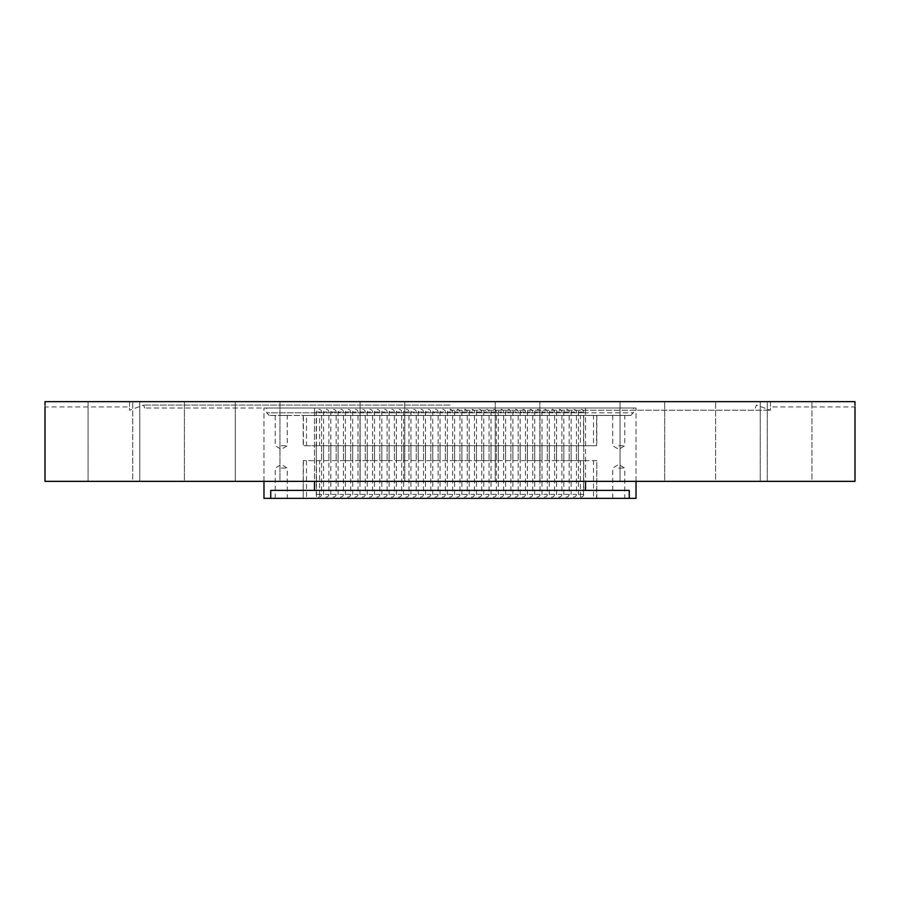 <?xml version="1.0" encoding="UTF-8"?>
<svg xmlns="http://www.w3.org/2000/svg" width="900" height="900" viewBox="0 0 900 900"><rect width="100%" height="100%" fill="white"/><g stroke="black" fill="none" stroke-linecap="round" stroke-linejoin="round"><path stroke-width="0.67" stroke-dasharray="4.5 3.38" d="M450 405.09L143.595 405.09L450 405.09M450 408.015L144.653 408.015L450 408.015M450 410.22L770.49 410.22L450 410.22M642.375 401.636L620.055 401.636L642.375 401.636M642.375 481.354L620.055 481.354L664.695 481.354L664.695 401.636L664.695 481.354L620.055 481.354L620.055 401.636L620.055 481.354L642.375 481.354M737.91 401.636L760.23 401.636L737.91 401.636M737.91 481.354L760.23 481.354L760.23 401.636L760.23 481.354L715.59 481.354L715.59 401.636L715.59 481.354L760.23 481.354L737.91 481.354M767.295 481.354L767.295 401.636L811.935 401.636L767.295 401.636L811.935 401.636L767.295 401.636L767.295 481.354L811.935 481.354L811.935 401.636L811.935 481.354L767.295 481.354M517.556 401.636L495.236 401.636L517.556 401.636M517.556 481.354L495.236 481.354L517.556 481.354M382.444 401.636L404.764 401.636L382.444 401.636M382.444 481.354L404.764 481.354L382.444 481.354M257.625 401.636L235.305 401.636L257.625 401.636M257.625 481.354L235.305 481.354L279.945 481.354L279.945 401.636L279.945 481.354L235.305 481.354L235.305 401.636L235.305 481.354L257.625 481.354M162.09 401.636L139.77 401.636L162.09 401.636M162.09 481.354L139.77 481.354L184.41 481.354L184.41 401.636L184.41 481.354L139.77 481.354L139.77 401.636L139.77 481.354L162.09 481.354M88.065 481.354L88.065 401.636L132.705 401.636L88.065 401.636L132.705 401.636L88.065 401.636L88.065 481.354L132.705 481.354L132.705 401.636L132.705 481.354L88.065 481.354M129.555 401.636C129.499 408.488 129.499 408.488 129.555 401.636C129.499 408.488 129.499 408.488 129.555 401.636L450 401.636L129.555 401.636M855 481.354L45 481.354M854.966 401.636L45.034 401.636M755.347 408.015L756.405 405.09L770.49 410.22L770.49 406.946L855 406.946L854.977 405.349M144.653 408.015L143.595 405.09L129.51 410.22L129.51 406.946L45 406.946L45.023 405.349M770.445 401.636C770.501 408.488 770.501 408.488 770.445 401.636C770.501 408.488 770.501 408.488 770.445 401.636M585.529 481.354L263.981 481.354L636.019 481.354L585.529 481.354L585.529 408.015L263.981 408.015L636.019 408.015L263.981 408.015L636.019 408.015L266.636 408.015L585.529 408.015L585.529 490.399L629.258 490.399L270.743 490.399L629.258 490.399L629.258 498.364L636.019 498.364M326.216 460.631L323.561 460.631L326.216 460.631M326.216 445.748L323.561 445.748L326.216 445.748M340.774 460.631L343.44 460.631L340.774 460.631M340.774 445.748L343.44 445.748L340.774 445.748M355.343 460.631L357.998 460.631L355.343 460.631M355.343 445.748L357.998 445.748L355.343 445.748M369.9 460.631L372.566 460.631L369.9 460.631M369.9 445.748L372.566 445.748L369.9 445.748M384.469 460.631L387.124 460.631L384.469 460.631M384.469 445.748L387.124 445.748L384.469 445.748M399.026 460.631L401.692 460.631L399.026 460.631M399.026 445.748L401.692 445.748L399.026 445.748M413.595 460.631L416.25 460.631L413.595 460.631M413.595 445.748L416.25 445.748L413.595 445.748M428.152 460.631L430.808 460.631L428.152 460.631M428.152 445.748L430.808 445.748L428.152 445.748M573.784 460.631L576.439 460.631L573.784 460.631M573.784 445.748L576.439 445.748L573.784 445.748M559.226 460.631L556.56 460.631L559.226 460.631M559.226 445.748L556.56 445.748L559.226 445.748M544.658 460.631L547.312 460.631L544.658 460.631M544.658 445.748L547.312 445.748L544.658 445.748M530.1 460.631L527.434 460.631L530.1 460.631M530.1 445.748L527.434 445.748L530.1 445.748M515.531 460.631L518.186 460.631L515.531 460.631M515.531 445.748L518.186 445.748L515.531 445.748M500.974 460.631L498.308 460.631L500.974 460.631M500.974 445.748L498.308 445.748L500.974 445.748M486.405 460.631L489.06 460.631L486.405 460.631M486.405 445.748L489.06 445.748L486.405 445.748M471.848 460.631L469.192 460.631L471.848 460.631M471.848 445.748L469.192 445.748L471.848 445.748M457.279 460.631L454.624 460.631L457.279 460.631M457.279 445.748L454.624 445.748L457.279 445.748M442.721 460.631L445.376 460.631L442.721 460.631M442.721 445.748L445.376 445.748L442.721 445.748M318.938 460.631L316.271 460.631L318.938 460.631M318.938 445.748L316.271 445.748L318.938 445.748M333.495 460.631L336.15 460.631L333.495 460.631M333.495 445.748L336.15 445.748L333.495 445.748M348.064 460.631L345.397 460.631L348.064 460.631M348.064 445.748L345.397 445.748L348.064 445.748M362.621 460.631L365.276 460.631L362.621 460.631M362.621 445.748L365.276 445.748L362.621 445.748M377.19 460.631L374.524 460.631L377.19 460.631M377.19 445.748L374.524 445.748L377.19 445.748M391.748 460.631L389.093 460.631L391.748 460.631M391.748 445.748L389.093 445.748L391.748 445.748M406.316 460.631L403.65 460.631L406.316 460.631M406.316 445.748L403.65 445.748L406.316 445.748M420.874 460.631L423.529 460.631L420.874 460.631M420.874 445.748L423.529 445.748L420.874 445.748M435.442 460.631L432.776 460.631L435.442 460.631M435.442 445.748L432.776 445.748L435.442 445.748M581.062 460.631L583.729 460.631L581.062 460.631M581.062 445.748L583.729 445.748L581.062 445.748M566.505 460.631L569.16 460.631L566.505 460.631M566.505 445.748L569.16 445.748L566.505 445.748M551.936 460.631L554.602 460.631L551.936 460.631M551.936 445.748L554.602 445.748L551.936 445.748M537.379 460.631L534.724 460.631L537.379 460.631M537.379 445.748L534.724 445.748L537.379 445.748M522.81 460.631L525.476 460.631L522.81 460.631M522.81 445.748L525.476 445.748L522.81 445.748M508.252 460.631L510.907 460.631L508.252 460.631M508.252 445.748L510.907 445.748L508.252 445.748M493.684 460.631L496.35 460.631L493.684 460.631M493.684 445.748L496.35 445.748L493.684 445.748M479.126 460.631L481.781 460.631L479.126 460.631M479.126 445.748L481.781 445.748L479.126 445.748M464.558 460.631L467.224 460.631L464.558 460.631M464.558 445.748L467.224 445.748L464.558 445.748M450 460.631L452.655 460.631L450 460.631M450 445.748L452.655 445.748L450 445.748M538.447 490.343L530.831 490.399L538.447 490.399M551.273 490.343L555.975 490.399L551.273 490.343M554.738 490.343L552.454 490.343L554.738 490.399M562.511 490.343L557.359 490.343L562.511 490.399M579.139 490.343L575.1 490.399L579.139 490.399M281.25 415.451L287.257 415.451L281.25 415.451M281.25 445.748L287.257 445.748L281.25 445.748M618.75 415.451L624.758 415.451L618.75 415.451M618.75 445.748L624.758 445.748L618.75 445.748M618.75 498.364L624.758 498.364L618.75 498.364M618.75 468.067L624.758 468.067L618.75 468.067M281.25 498.364L287.257 498.364L281.25 498.364M281.25 468.067L287.257 468.067L281.25 468.067M596.599 460.631L303.199 460.631L596.801 460.631L596.599 498.364L593.505 498.364L593.505 460.631M540.202 490.343L544.387 490.399L540.202 490.399M549.304 490.399L545.524 490.399L549.304 490.399M566.111 490.399L568.541 490.343L566.111 490.399M572.591 490.399L570.195 490.343L572.591 490.399M351.911 490.399L352.845 490.399M368.595 490.399L366.064 490.399M359.989 490.399L354.836 490.343L359.989 490.399M339.086 490.343L345.386 490.399L339.086 490.399M333.439 490.343L337.624 490.343L333.439 490.399M322.391 490.399L328.376 490.343L322.391 490.399M263.981 498.364L270.743 498.364L270.743 490.399L314.471 490.399L314.471 408.015L314.471 412.796L585.529 412.796L266.636 412.796L314.471 412.796L314.471 415.451L630.709 415.451L269.291 415.451L314.471 415.451L314.471 408.015L314.471 481.354M593.505 415.451L596.599 415.451L596.599 445.748L593.505 445.748L593.505 415.451L580.421 415.451L580.421 445.748L319.579 445.748L319.579 415.451L580.421 415.451M319.579 415.451L306.495 415.451L306.495 445.748L303.401 445.748L303.401 415.451L306.495 415.451M303.401 415.451L316.485 415.451L316.485 445.748L583.515 445.748L583.515 415.451L316.485 415.451M583.515 415.451L596.599 415.451M314.471 490.399L585.529 490.399M596.599 498.364L583.515 498.364L583.515 460.631M316.485 460.631L316.485 498.364L583.515 498.364M316.485 498.364L303.199 498.364L303.401 460.631M306.495 460.631L306.495 498.364L303.401 498.364M306.495 498.364L319.579 498.364L319.579 460.631M580.421 460.631L580.421 498.364L319.579 498.364M580.421 498.364L593.505 498.364M629.258 498.364L270.743 498.364M580.421 445.748L593.505 445.748M596.599 445.748L583.515 445.748M316.485 445.748L303.401 445.748M306.495 445.748L319.579 445.748M366.064 490.343L363.769 490.399M363.769 490.343L362.61 490.399M362.61 490.343L369.754 490.399M369.754 490.343L362.824 490.399M362.824 490.343L363.971 490.399M363.971 490.343L366.03 490.399M366.03 490.343L368.595 490.343M352.845 490.343L354.071 490.399M354.071 490.343L350.82 490.399M350.82 490.343L346.264 490.399M346.264 490.343L347.49 490.399M347.49 490.343L348.424 490.399M348.424 490.343L351.911 490.343M350.73 490.343L348.772 490.343L350.73 490.399M338.423 490.343L339.739 490.343L338.423 490.399M341.798 490.343L344.239 490.343L341.798 490.399M336.161 490.343L333.54 490.343L336.161 490.399M577.541 490.343L575.1 490.343L577.541 490.343M562.421 490.343L559.654 490.343L562.421 490.399M546.885 490.343L545.524 490.343L546.885 490.343M530.831 490.343L533.261 490.343L530.831 490.343M534.87 490.343L533.261 490.343L534.87 490.343M585.529 412.796L585.529 408.015L585.529 412.796L633.364 412.796L585.529 412.796L585.529 415.451L585.529 412.796M448.29 494.381L452.655 494.381L448.29 494.381M451.71 411.998L447.345 411.998L451.71 411.998M441.776 494.381L445.376 494.381L441.776 494.381M443.655 411.998L440.066 411.998L443.655 411.998M462.848 494.381L467.224 494.381L462.848 494.381M466.279 411.998L461.902 411.998L466.279 411.998M477.416 494.381L481.781 494.381L477.416 494.381M480.836 411.998L476.471 411.998L480.836 411.998M491.974 494.381L496.35 494.381L491.974 494.381M495.405 411.998L491.029 411.998L495.405 411.998M506.543 494.381L510.907 494.381L506.543 494.381M509.963 411.998L505.598 411.998L509.963 411.998M521.1 494.381L525.476 494.381L521.1 494.381M524.531 411.998L520.155 411.998L524.531 411.998M535.669 494.381L540.034 494.381L535.669 494.381M539.089 411.998L534.724 411.998L539.089 411.998M550.226 494.381L554.602 494.381L550.226 494.381M553.658 411.998L549.281 411.998L553.658 411.998M564.795 494.381L569.16 494.381L564.795 494.381M568.215 411.998L563.85 411.998L568.215 411.998M579.352 494.381L583.729 494.381L579.352 494.381M582.784 411.998L578.408 411.998L582.784 411.998M433.721 494.381L438.098 494.381L433.721 494.381M437.152 411.998L432.776 411.998L437.152 411.998M419.164 494.381L423.529 494.381L419.164 494.381M422.584 411.998L418.219 411.998L422.584 411.998M404.595 494.381L408.971 494.381L404.595 494.381M408.026 411.998L403.65 411.998L408.026 411.998M390.037 494.381L394.402 494.381L390.037 494.381M393.457 411.998L389.093 411.998L393.457 411.998M375.469 494.381L379.845 494.381L375.469 494.381M378.9 411.998L374.524 411.998L378.9 411.998M360.911 494.381L365.276 494.381L360.911 494.381M364.331 411.998L359.966 411.998L364.331 411.998M346.343 494.381L350.719 494.381L346.343 494.381M349.774 411.998L345.397 411.998L349.774 411.998M331.785 494.381L336.15 494.381L331.785 494.381M335.205 411.998L330.84 411.998L335.205 411.998M317.216 494.381L321.593 494.381L317.216 494.381M320.647 411.998L316.271 411.998L320.647 411.998M456.345 494.381L459.934 494.381L456.345 494.381M458.224 411.998L454.624 411.998L458.224 411.998M470.902 494.381L474.502 494.381L470.902 494.381M472.781 411.998L469.192 411.998L472.781 411.998M485.471 494.381L489.06 494.381L485.471 494.381M487.35 411.998L483.75 411.998L487.35 411.998M500.029 494.381L503.629 494.381L500.029 494.381M501.907 411.998L498.308 411.998L501.907 411.998M514.597 494.381L518.186 494.381L514.597 494.381M516.476 411.998L512.876 411.998L516.476 411.998M529.155 494.381L532.755 494.381L529.155 494.381M531.034 411.998L527.434 411.998L531.034 411.998M543.724 494.381L547.312 494.381L543.724 494.381M545.602 411.998L542.002 411.998L545.602 411.998M558.281 494.381L561.881 494.381L558.281 494.381M560.16 411.998L556.56 411.998L560.16 411.998M572.85 494.381L576.439 494.381L572.85 494.381M574.729 411.998L571.129 411.998L574.729 411.998M427.219 494.381L430.808 494.381L427.219 494.381M429.098 411.998L425.498 411.998L429.098 411.998M412.65 494.381L416.25 494.381L412.65 494.381M414.529 411.998L410.94 411.998L414.529 411.998M398.093 494.381L401.692 494.381L398.093 494.381M399.971 411.998L396.371 411.998L399.971 411.998M383.524 494.381L387.124 494.381L383.524 494.381M385.402 411.998L381.814 411.998L385.402 411.998M368.966 494.381L372.566 494.381L368.966 494.381M370.845 411.998L367.245 411.998L370.845 411.998M354.397 494.381L357.998 494.381L354.397 494.381M356.276 411.998L352.688 411.998L356.276 411.998M339.84 494.381L343.44 494.381L339.84 494.381M341.719 411.998L338.119 411.998L341.719 411.998M325.271 494.381L328.871 494.381L325.271 494.381M327.15 411.998L323.561 411.998L327.15 411.998M495.236 481.354L495.236 401.636L495.236 481.354M360.124 481.354L360.124 401.636L360.124 481.354M539.876 481.354L539.876 401.636L539.876 481.354M404.764 481.354L404.764 401.636L404.764 481.354M263.981 481.354L263.981 408.015L263.981 481.354M636.019 481.354L636.019 408.015L636.019 481.354M328.871 445.748L328.871 460.631M343.44 445.748L343.44 460.631M357.998 445.748L357.998 460.631M372.566 445.748L372.566 460.631M387.124 445.748L387.124 460.631M401.692 445.748L401.692 460.631M416.25 445.748L416.25 460.631M430.808 445.748L430.808 460.631M576.439 445.748L576.439 460.631M561.881 445.748L561.881 460.631M547.312 445.748L547.312 460.631M532.755 445.748L532.755 460.631M518.186 445.748L518.186 460.631M503.629 445.748L503.629 460.631M489.06 445.748L489.06 460.631M474.502 445.748L474.502 460.631M459.934 445.748L459.934 460.631M445.376 445.748L445.376 460.631M321.593 445.748L321.593 460.631M336.15 445.748L336.15 460.631M350.719 445.748L350.719 460.631M365.276 445.748L365.276 460.631M379.845 445.748L379.845 460.631M394.402 445.748L394.402 460.631M408.971 445.748L408.971 460.631M423.529 445.748L423.529 460.631M438.098 445.748L438.098 460.631M583.729 445.748L583.729 460.631M569.16 445.748L569.16 460.631M554.602 445.748L554.602 460.631M540.034 445.748L540.034 460.631M525.476 445.748L525.476 460.631M510.907 445.748L510.907 460.631M496.35 445.748L496.35 460.631M481.781 445.748L481.781 460.631M467.224 445.748L467.224 460.631M452.655 445.748L452.655 460.631M275.243 415.451L275.243 445.748L281.25 449.359L287.257 445.748L287.257 415.451M612.742 415.451L612.742 445.748L618.75 449.359L624.758 445.748L624.758 415.451M612.742 498.364L612.742 468.067L618.75 464.456L624.758 468.067L624.758 498.364M275.243 498.364L275.243 468.067L281.25 464.456L287.257 468.067L287.257 498.364M269.291 415.451L266.636 412.796L266.636 408.015M630.709 415.451L633.364 412.796L633.364 408.015M303.199 415.451L303.199 445.748M596.801 415.451L596.801 445.748M303.199 498.364L303.199 460.631M596.801 498.364L596.801 460.631M447.345 445.748L447.345 460.631M461.902 445.748L461.902 460.631M476.471 445.748L476.471 460.631M491.029 445.748L491.029 460.631M505.598 445.748L505.598 460.631M520.155 445.748L520.155 460.631M534.724 445.748L534.724 460.631M549.281 445.748L549.281 460.631M563.85 445.748L563.85 460.631M578.408 445.748L578.408 460.631M432.776 445.748L432.776 460.631M418.219 445.748L418.219 460.631M403.65 445.748L403.65 460.631M389.093 445.748L389.093 460.631M374.524 445.748L374.524 460.631M359.966 445.748L359.966 460.631M345.397 445.748L345.397 460.631M330.84 445.748L330.84 460.631M316.271 445.748L316.271 460.631M440.066 445.748L440.066 460.631M454.624 445.748L454.624 460.631M469.192 445.748L469.192 460.631M483.75 445.748L483.75 460.631M498.308 445.748L498.308 460.631M512.876 445.748L512.876 460.631M527.434 445.748L527.434 460.631M542.002 445.748L542.002 460.631M556.56 445.748L556.56 460.631M571.129 445.748L571.129 460.631M425.498 445.748L425.498 460.631M410.94 445.748L410.94 460.631M396.371 445.748L396.371 460.631M381.814 445.748L381.814 460.631M367.245 445.748L367.245 460.631M352.688 445.748L352.688 460.631M338.119 445.748L338.119 460.631M323.561 445.748L323.561 460.631M447.345 494.381L447.345 411.998A2.655 2.655 0 0 1 450 409.343A2.655 2.655 0 0 1 452.655 411.998L452.655 494.381A2.655 2.655 0 0 1 450 497.036A2.655 2.655 0 0 1 447.345 494.381M440.066 494.381L440.066 411.998A2.655 2.655 0 0 1 442.721 409.343A2.655 2.655 0 0 1 445.376 411.998L445.376 494.381A2.655 2.655 0 0 1 442.721 497.036A2.655 2.655 0 0 1 440.066 494.381M461.902 494.381L461.902 411.998A2.655 2.655 0 0 1 464.558 409.343A2.655 2.655 0 0 1 467.224 411.998L467.224 494.381A2.655 2.655 0 0 1 464.558 497.036A2.655 2.655 0 0 1 461.902 494.381M476.471 494.381L476.471 411.998A2.655 2.655 0 0 1 479.126 409.343A2.655 2.655 0 0 1 481.781 411.998L481.781 494.381A2.655 2.655 0 0 1 479.126 497.036A2.655 2.655 0 0 1 476.471 494.381M491.029 494.381L491.029 411.998A2.655 2.655 0 0 1 493.684 409.343A2.655 2.655 0 0 1 496.35 411.998L496.35 494.381A2.655 2.655 0 0 1 493.684 497.036A2.655 2.655 0 0 1 491.029 494.381M505.598 494.381L505.598 411.998A2.655 2.655 0 0 1 508.252 409.343A2.655 2.655 0 0 1 510.907 411.998L510.907 494.381A2.655 2.655 0 0 1 508.252 497.036A2.655 2.655 0 0 1 505.598 494.381M520.155 494.381L520.155 411.998A2.655 2.655 0 0 1 522.81 409.343A2.655 2.655 0 0 1 525.476 411.998L525.476 494.381A2.655 2.655 0 0 1 522.81 497.036A2.655 2.655 0 0 1 520.155 494.381M534.724 494.381L534.724 411.998A2.655 2.655 0 0 1 537.379 409.343A2.655 2.655 0 0 1 540.034 411.998L540.034 494.381A2.655 2.655 0 0 1 537.379 497.036A2.655 2.655 0 0 1 534.724 494.381M549.281 494.381L549.281 411.998A2.655 2.655 0 0 1 551.936 409.343A2.655 2.655 0 0 1 554.602 411.998L554.602 494.381A2.655 2.655 0 0 1 551.936 497.036A2.655 2.655 0 0 1 549.281 494.381M563.85 494.381L563.85 411.998A2.655 2.655 0 0 1 566.505 409.343A2.655 2.655 0 0 1 569.16 411.998L569.16 494.381A2.655 2.655 0 0 1 566.505 497.036A2.655 2.655 0 0 1 563.85 494.381M578.408 494.381L578.408 411.998A2.655 2.655 0 0 1 581.062 409.343A2.655 2.655 0 0 1 583.729 411.998L583.729 494.381A2.655 2.655 0 0 1 581.062 497.036A2.655 2.655 0 0 1 578.408 494.381M432.776 494.381L432.776 411.998A2.655 2.655 0 0 1 435.442 409.343A2.655 2.655 0 0 1 438.098 411.998L438.098 494.381A2.655 2.655 0 0 1 435.442 497.036A2.655 2.655 0 0 1 432.776 494.381M418.219 494.381L418.219 411.998A2.655 2.655 0 0 1 420.874 409.343A2.655 2.655 0 0 1 423.529 411.998L423.529 494.381A2.655 2.655 0 0 1 420.874 497.036A2.655 2.655 0 0 1 418.219 494.381M403.65 494.381L403.65 411.998A2.655 2.655 0 0 1 406.316 409.343A2.655 2.655 0 0 1 408.971 411.998L408.971 494.381A2.655 2.655 0 0 1 406.316 497.036A2.655 2.655 0 0 1 403.65 494.381M389.093 494.381L389.093 411.998A2.655 2.655 0 0 1 391.748 409.343A2.655 2.655 0 0 1 394.402 411.998L394.402 494.381A2.655 2.655 0 0 1 391.748 497.036A2.655 2.655 0 0 1 389.093 494.381M374.524 494.381L374.524 411.998A2.655 2.655 0 0 1 377.19 409.343A2.655 2.655 0 0 1 379.845 411.998L379.845 494.381A2.655 2.655 0 0 1 377.19 497.036A2.655 2.655 0 0 1 374.524 494.381M359.966 494.381L359.966 411.998A2.655 2.655 0 0 1 362.621 409.343A2.655 2.655 0 0 1 365.276 411.998L365.276 494.381A2.655 2.655 0 0 1 362.621 497.036A2.655 2.655 0 0 1 359.966 494.381M345.397 494.381L345.397 411.998A2.655 2.655 0 0 1 348.064 409.343A2.655 2.655 0 0 1 350.719 411.998L350.719 494.381A2.655 2.655 0 0 1 348.064 497.036A2.655 2.655 0 0 1 345.397 494.381M330.84 494.381L330.84 411.998A2.655 2.655 0 0 1 333.495 409.343A2.655 2.655 0 0 1 336.15 411.998L336.15 494.381A2.655 2.655 0 0 1 333.495 497.036A2.655 2.655 0 0 1 330.84 494.381M316.271 494.381L316.271 411.998A2.655 2.655 0 0 1 318.938 409.343A2.655 2.655 0 0 1 321.593 411.998L321.593 494.381A2.655 2.655 0 0 1 318.938 497.036A2.655 2.655 0 0 1 316.271 494.381M454.624 494.381L454.624 411.998A2.655 2.655 0 0 1 457.279 409.343A2.655 2.655 0 0 1 459.934 411.998L459.934 494.381A2.655 2.655 0 0 1 457.279 497.036A2.655 2.655 0 0 1 454.624 494.381M469.192 494.381L469.192 411.998A2.655 2.655 0 0 1 471.848 409.343A2.655 2.655 0 0 1 474.502 411.998L474.502 494.381A2.655 2.655 0 0 1 471.848 497.036A2.655 2.655 0 0 1 469.192 494.381M483.75 494.381L483.75 411.998A2.655 2.655 0 0 1 486.405 409.343A2.655 2.655 0 0 1 489.06 411.998L489.06 494.381A2.655 2.655 0 0 1 486.405 497.036A2.655 2.655 0 0 1 483.75 494.381M498.308 494.381L498.308 411.998A2.655 2.655 0 0 1 500.974 409.343A2.655 2.655 0 0 1 503.629 411.998L503.629 494.381A2.655 2.655 0 0 1 500.974 497.036A2.655 2.655 0 0 1 498.308 494.381M512.876 494.381L512.876 411.998A2.655 2.655 0 0 1 515.531 409.343A2.655 2.655 0 0 1 518.186 411.998L518.186 494.381A2.655 2.655 0 0 1 515.531 497.036A2.655 2.655 0 0 1 512.876 494.381M527.434 494.381L527.434 411.998A2.655 2.655 0 0 1 530.1 409.343A2.655 2.655 0 0 1 532.755 411.998L532.755 494.381A2.655 2.655 0 0 1 530.1 497.036A2.655 2.655 0 0 1 527.434 494.381M542.002 494.381L542.002 411.998A2.655 2.655 0 0 1 544.658 409.343A2.655 2.655 0 0 1 547.312 411.998L547.312 494.381A2.655 2.655 0 0 1 544.658 497.036A2.655 2.655 0 0 1 542.002 494.381M556.56 494.381L556.56 411.998A2.655 2.655 0 0 1 559.226 409.343A2.655 2.655 0 0 1 561.881 411.998L561.881 494.381A2.655 2.655 0 0 1 559.226 497.036A2.655 2.655 0 0 1 556.56 494.381M571.129 494.381L571.129 411.998A2.655 2.655 0 0 1 573.784 409.343A2.655 2.655 0 0 1 576.439 411.998L576.439 494.381A2.655 2.655 0 0 1 573.784 497.036A2.655 2.655 0 0 1 571.129 494.381M425.498 494.381L425.498 411.998A2.655 2.655 0 0 1 428.152 409.343A2.655 2.655 0 0 1 430.808 411.998L430.808 494.381A2.655 2.655 0 0 1 428.152 497.036A2.655 2.655 0 0 1 425.498 494.381M410.94 494.381L410.94 411.998A2.655 2.655 0 0 1 413.595 409.343A2.655 2.655 0 0 1 416.25 411.998L416.25 494.381A2.655 2.655 0 0 1 413.595 497.036A2.655 2.655 0 0 1 410.94 494.381M396.371 494.381L396.371 411.998A2.655 2.655 0 0 1 399.026 409.343A2.655 2.655 0 0 1 401.692 411.998L401.692 494.381A2.655 2.655 0 0 1 399.026 497.036A2.655 2.655 0 0 1 396.371 494.381M381.814 494.381L381.814 411.998A2.655 2.655 0 0 1 384.469 409.343A2.655 2.655 0 0 1 387.124 411.998L387.124 494.381A2.655 2.655 0 0 1 384.469 497.036A2.655 2.655 0 0 1 381.814 494.381M367.245 494.381L367.245 411.998A2.655 2.655 0 0 1 369.9 409.343A2.655 2.655 0 0 1 372.566 411.998L372.566 494.381A2.655 2.655 0 0 1 369.9 497.036A2.655 2.655 0 0 1 367.245 494.381M352.688 494.381L352.688 411.998A2.655 2.655 0 0 1 355.343 409.343A2.655 2.655 0 0 1 357.998 411.998L357.998 494.381A2.655 2.655 0 0 1 355.343 497.036A2.655 2.655 0 0 1 352.688 494.381M338.119 494.381L338.119 411.998A2.655 2.655 0 0 1 340.774 409.343A2.655 2.655 0 0 1 343.44 411.998L343.44 494.381A2.655 2.655 0 0 1 340.774 497.036A2.655 2.655 0 0 1 338.119 494.381M323.561 494.381L323.561 411.998A2.655 2.655 0 0 1 326.216 409.343A2.655 2.655 0 0 1 328.871 411.998L328.871 494.381A2.655 2.655 0 0 1 326.216 497.036A2.655 2.655 0 0 1 323.561 494.381"/><path stroke-width="1.35" d="M45 406.946L45 481.354L855 481.354L855 406.946M45.023 405.349L45.034 401.636C45 408.488 45 408.488 45.034 401.636L854.966 401.636C855 408.488 855 408.488 854.966 401.636L854.977 405.349M636.019 481.354L636.019 498.364L629.258 498.364L629.258 490.399L270.743 490.399L270.743 498.364L263.981 498.364L263.981 481.354M270.743 498.364L629.258 498.364M585.529 490.399L585.529 481.354M314.471 490.399L314.471 481.354"/></g></svg>
